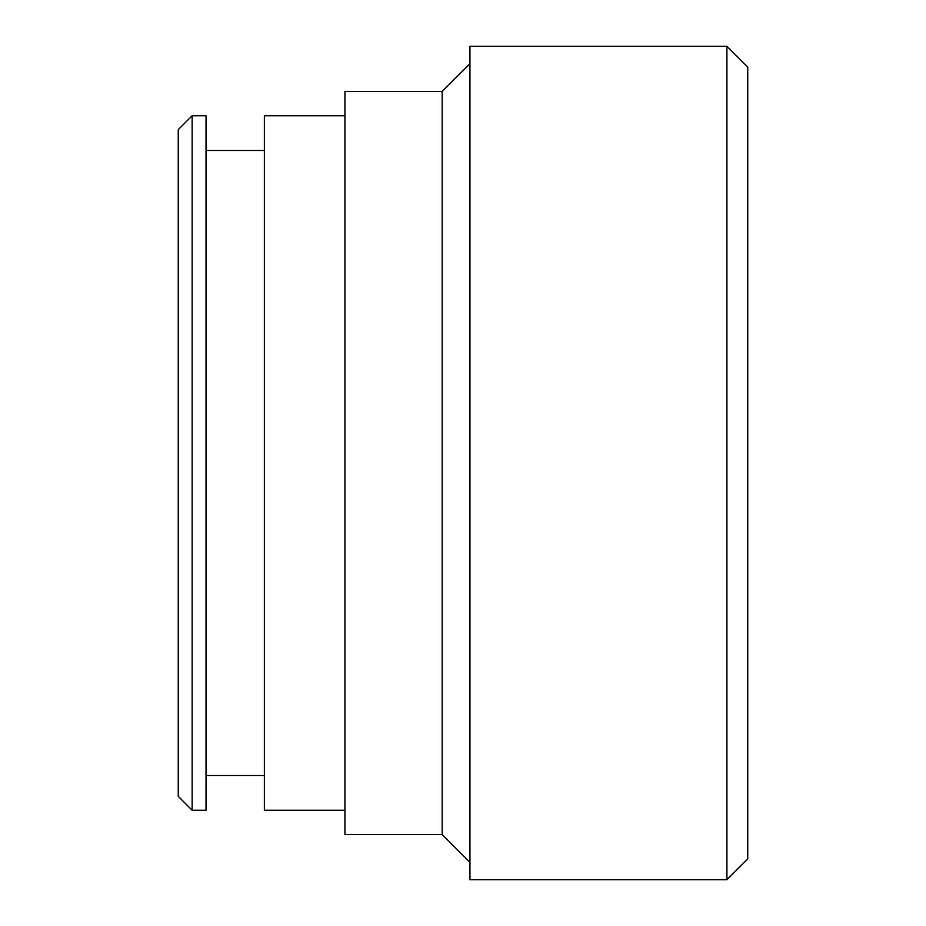 <?xml version="1.0" encoding="UTF-8"?>
<svg xmlns="http://www.w3.org/2000/svg" width="926" height="926" viewBox="0 0 926 926"><rect width="100%" height="100%" fill="white"/><g stroke="black" fill="none" stroke-linecap="round" stroke-linejoin="round"><path stroke-width="1.39" d="M726.91 46.3L747.745 67.135L747.745 858.865L726.91 879.7L726.91 46.3L469.945 46.3L469.945 879.7L726.91 879.7M469.945 862.337L442.165 834.558L442.165 91.442L469.945 63.663M178.255 796.36L178.255 129.64L192.145 115.75L192.145 810.25L178.255 796.36M442.165 91.442L344.935 91.442L344.935 834.558L442.165 834.558M344.935 115.75L264.373 115.75L264.373 810.25L344.935 810.25M264.373 150.475L206.035 150.475M264.373 775.525L206.035 775.525M192.145 810.25L206.035 810.25L206.035 115.75L192.145 115.75"/></g></svg>
